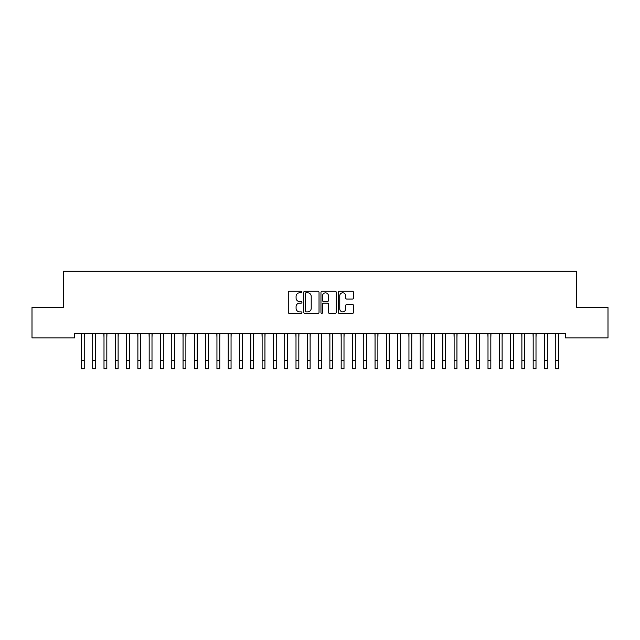 <?xml version="1.0" encoding="UTF-8"?>
<svg xmlns="http://www.w3.org/2000/svg" width="640" height="640" viewBox="0 0 640 640"><rect width="100%" height="100%" fill="white"/><g stroke="black" fill="none" stroke-linecap="round" stroke-linejoin="round"><path stroke-width="0.96" d="M301.928 292.032A0.776 0.776 0 0 0 301.152 291.256L289.376 291.256A1.112 1.112 0 0 0 288.264 292.368L288.264 312.32A1.112 1.112 0 0 0 289.376 313.424L301.152 313.424A0.776 0.776 0 0 0 301.928 312.648A0.776 0.776 0 0 0 301.152 311.872L299.632 311.872A3.544 3.544 0 0 1 296.08 308.328L296.08 306.664A3.544 3.544 0 0 1 299.632 303.12L301.152 303.12A0.776 0.776 0 0 0 301.928 302.344A0.776 0.776 0 0 0 301.152 301.568L299.632 301.568A3.544 3.544 0 0 1 296.08 298.016L296.08 296.352A3.544 3.544 0 0 1 299.632 292.808L301.152 292.808A0.776 0.776 0 0 0 301.928 292.032M352.4 299.072A1.112 1.112 0 0 0 353.504 297.96L353.504 292.368A1.112 1.112 0 0 0 352.4 291.256L339.32 291.256A1.112 1.112 0 0 0 338.208 292.368L338.208 312.32A1.112 1.112 0 0 0 339.32 313.424L352.4 313.424A1.112 1.112 0 0 0 353.504 312.32L353.504 305.56A1.112 1.112 0 0 0 352.4 304.448L346.8 304.448A1.112 1.112 0 0 0 345.688 305.56L345.688 308.912A2.968 2.968 0 0 1 342.728 311.872A2.968 2.968 0 0 1 339.76 308.912L339.76 295.776A2.968 2.968 0 0 1 342.728 292.808A2.968 2.968 0 0 1 345.688 295.776L345.688 297.96A1.112 1.112 0 0 0 346.8 299.072L352.4 299.072M565.424 333.4L74.576 333.4L74.576 337.92L32 337.92L32 307.424L63.288 307.424L63.288 271.28L576.712 271.28L576.712 307.424L608 307.424L608 337.92L565.424 337.92L565.424 333.4M319.032 292.368A1.112 1.112 0 0 0 317.92 291.256L304.84 291.256A1.112 1.112 0 0 0 303.728 292.368L303.728 312.32A1.112 1.112 0 0 0 304.84 313.424L317.92 313.424A1.112 1.112 0 0 0 319.032 312.32L319.032 292.368M322.08 291.256L335.16 291.256A1.112 1.112 0 0 1 336.272 292.368L336.272 312.32A1.112 1.112 0 0 1 335.16 313.424L329.56 313.424A1.112 1.112 0 0 1 328.456 312.32L328.456 304.224A1.112 1.112 0 0 0 327.344 303.12L323.632 303.12A1.112 1.112 0 0 0 322.52 304.224L322.52 312.648A0.776 0.776 0 0 1 321.744 313.424A0.776 0.776 0 0 1 320.968 312.648L320.968 292.368A1.112 1.112 0 0 1 322.08 291.256M306.056 292.808A0.776 0.776 0 0 0 305.28 293.584L305.28 311.096A0.776 0.776 0 0 0 306.056 311.872L307.664 311.872A3.544 3.544 0 0 0 311.216 308.328L311.216 296.352A3.544 3.544 0 0 0 307.664 292.808L306.056 292.808M328.456 295.832A2.968 2.968 0 0 0 325.488 292.864A2.968 2.968 0 0 0 322.52 295.832L322.52 300.456A1.112 1.112 0 0 0 323.632 301.568L327.344 301.568A1.112 1.112 0 0 0 328.456 300.456L328.456 295.832M84.232 337.656L84.376 333.4M81.408 337.656L81.272 333.4M81.408 368.72L84.232 368.72L81.408 368.72L81.408 333.752M84.232 368.72L84.232 333.752M95.528 337.656L95.672 333.4M92.704 337.656L92.56 333.4M106.824 337.656L106.968 333.4M104 337.656L103.856 333.4M92.704 368.72L95.528 368.72L92.704 368.72L92.704 333.752M95.528 368.72L95.528 333.752M104 368.72L106.824 368.72L104 368.72L104 333.752M106.824 368.72L106.824 333.752M118.12 337.656L118.264 333.4M115.296 337.656L115.152 333.4M129.408 337.656L129.552 333.4M126.592 337.656L126.448 333.4M115.296 368.72L118.12 368.72L115.296 368.72L115.296 333.752M118.12 368.72L118.12 333.752M126.592 368.72L129.408 368.72L126.592 368.72L126.592 333.752M129.408 368.72L129.408 333.752M140.704 337.656L140.848 333.4M137.88 337.656L137.736 333.4M137.88 368.72L140.704 368.72L137.88 368.72L137.88 333.752M140.704 368.72L140.704 333.752M152 337.656L152.144 333.4M149.176 337.656L149.032 333.4M149.176 368.72L152 368.72L149.176 368.72L149.176 333.752M152 368.72L152 333.752M163.296 337.656L163.44 333.4M160.472 337.656L160.328 333.4M160.472 368.72L163.296 368.72L160.472 368.72L160.472 333.752M163.296 368.72L163.296 333.752M174.592 337.656L174.728 333.4M171.768 337.656L171.624 333.4M171.768 368.72L174.592 368.72L171.768 368.72L171.768 333.752M174.592 368.72L174.592 333.752M185.88 337.656L186.024 333.4M183.056 337.656L182.912 333.4M183.056 368.72L185.88 368.72L183.056 368.72L183.056 333.752M185.88 368.72L185.88 333.752M197.176 337.656L197.32 333.4M194.352 337.656L194.208 333.4M194.352 368.72L197.176 368.72L194.352 368.72L194.352 333.752M197.176 368.72L197.176 333.752M208.472 337.656L208.616 333.4M205.648 337.656L205.504 333.4M205.648 368.72L208.472 368.72L205.648 368.72L205.648 333.752M208.472 368.72L208.472 333.752M219.768 337.656L219.904 333.4M216.944 337.656L216.8 333.4M216.944 368.72L219.768 368.72L216.944 368.72L216.944 333.752M219.768 368.72L219.768 333.752M231.056 337.656L231.2 333.4M228.232 337.656L228.096 333.4M228.232 368.72L231.056 368.72L228.232 368.72L228.232 333.752M231.056 368.72L231.056 333.752M242.352 337.656L242.496 333.4M239.528 337.656L239.384 333.4M239.528 368.72L242.352 368.72L239.528 368.72L239.528 333.752M242.352 368.72L242.352 333.752M253.648 337.656L253.792 333.4M250.824 337.656L250.68 333.4M250.824 368.72L253.648 368.72L250.824 368.72L250.824 333.752M253.648 368.72L253.648 333.752M264.944 337.656L265.088 333.4M262.12 337.656L261.976 333.4M262.12 368.72L264.944 368.72L262.12 368.72L262.12 333.752M264.944 368.72L264.944 333.752M276.232 337.656L276.376 333.4M273.408 337.656L273.272 333.4M273.408 368.72L276.232 368.72L273.408 368.72L273.408 333.752M276.232 368.72L276.232 333.752M287.528 337.656L287.672 333.4M284.704 337.656L284.56 333.4M284.704 368.72L287.528 368.72L284.704 368.72L284.704 333.752M287.528 368.72L287.528 333.752M298.824 337.656L298.968 333.4M296 337.656L295.856 333.4M296 368.72L298.824 368.72L296 368.72L296 333.752M298.824 368.72L298.824 333.752M310.12 337.656L310.264 333.4M307.296 337.656L307.152 333.4M307.296 368.72L310.12 368.72L307.296 368.72L307.296 333.752M310.12 368.72L310.12 333.752M321.408 337.656L321.552 333.4M318.592 337.656L318.448 333.4M318.592 368.72L321.408 368.72L318.592 368.72L318.592 333.752M321.408 368.72L321.408 333.752M332.704 337.656L332.848 333.4M329.88 337.656L329.736 333.4M329.88 368.72L332.704 368.72L329.88 368.72L329.88 333.752M332.704 368.72L332.704 333.752M344 337.656L344.144 333.4M341.176 337.656L341.032 333.4M355.296 337.656L355.44 333.4M352.472 337.656L352.328 333.4M366.592 337.656L366.728 333.4M363.768 337.656L363.624 333.4M377.88 337.656L378.024 333.4M375.056 337.656L374.912 333.4M389.176 337.656L389.32 333.4M386.352 337.656L386.208 333.4M400.472 337.656L400.616 333.4M397.648 337.656L397.504 333.4M411.768 337.656L411.904 333.4M408.944 337.656L408.8 333.4M341.176 368.72L344 368.72L341.176 368.72L341.176 333.752M344 368.72L344 333.752M352.472 368.72L355.296 368.72L352.472 368.72L352.472 333.752M355.296 368.72L355.296 333.752M363.768 368.72L366.592 368.72L363.768 368.72L363.768 333.752M366.592 368.72L366.592 333.752M375.056 368.72L377.88 368.72L375.056 368.72L375.056 333.752M377.88 368.72L377.88 333.752M386.352 368.72L389.176 368.72L386.352 368.72L386.352 333.752M389.176 368.72L389.176 333.752M397.648 368.72L400.472 368.72L397.648 368.72L397.648 333.752M400.472 368.72L400.472 333.752M408.944 368.72L411.768 368.72L408.944 368.72L408.944 333.752M411.768 368.72L411.768 333.752M423.056 337.656L423.2 333.4M420.232 337.656L420.096 333.4M420.232 368.72L423.056 368.72L420.232 368.72L420.232 333.752M423.056 368.72L423.056 333.752M434.352 337.656L434.496 333.4M431.528 337.656L431.384 333.4M431.528 368.72L434.352 368.72L431.528 368.72L431.528 333.752M434.352 368.72L434.352 333.752M445.648 337.656L445.792 333.4M442.824 337.656L442.68 333.4M442.824 368.72L445.648 368.72L442.824 368.72L442.824 333.752M445.648 368.72L445.648 333.752M456.944 337.656L457.088 333.4M454.12 337.656L453.976 333.4M454.12 368.72L456.944 368.72L454.12 368.72L454.12 333.752M456.944 368.72L456.944 333.752M468.232 337.656L468.376 333.4M465.408 337.656L465.272 333.4M465.408 368.72L468.232 368.72L465.408 368.72L465.408 333.752M468.232 368.72L468.232 333.752M479.528 337.656L479.672 333.4M476.704 337.656L476.56 333.4M476.704 368.72L479.528 368.72L476.704 368.72L476.704 333.752M479.528 368.72L479.528 333.752M490.824 337.656L490.968 333.4M488 337.656L487.856 333.4M488 368.72L490.824 368.72L488 368.72L488 333.752M490.824 368.72L490.824 333.752M502.12 337.656L502.264 333.4M499.296 337.656L499.152 333.4M499.296 368.72L502.12 368.72L499.296 368.72L499.296 333.752M502.12 368.72L502.12 333.752M513.408 337.656L513.552 333.4M510.592 337.656L510.448 333.4M510.592 368.72L513.408 368.72L510.592 368.72L510.592 333.752M513.408 368.72L513.408 333.752M524.704 337.656L524.848 333.4M521.88 337.656L521.736 333.4M521.88 368.72L524.704 368.72L521.88 368.72L521.88 333.752M524.704 368.72L524.704 333.752M536 337.656L536.144 333.4M533.176 337.656L533.032 333.4M533.176 368.72L536 368.72L533.176 368.72L533.176 333.752M536 368.72L536 333.752M547.296 337.656L547.44 333.4M544.472 337.656L544.328 333.4M544.472 368.72L547.296 368.72L544.472 368.72L544.472 333.752M547.296 368.72L547.296 333.752M558.592 337.656L558.728 333.4M555.768 337.656L555.624 333.4M555.768 368.72L558.592 368.72L555.768 368.72L555.768 333.752M558.592 368.72L558.592 333.752M81.408 360.248L84.232 360.248M92.704 360.248L95.528 360.248M104 360.248L106.824 360.248M115.296 360.248L118.12 360.248M126.592 360.248L129.408 360.248M137.88 360.248L140.704 360.248M149.176 360.248L152 360.248M160.472 360.248L163.296 360.248M171.768 360.248L174.592 360.248M183.056 360.248L185.88 360.248M194.352 360.248L197.176 360.248M205.648 360.248L208.472 360.248M216.944 360.248L219.768 360.248M228.232 360.248L231.056 360.248M239.528 360.248L242.352 360.248M250.824 360.248L253.648 360.248M262.12 360.248L264.944 360.248M273.408 360.248L276.232 360.248M284.704 360.248L287.528 360.248M296 360.248L298.824 360.248M307.296 360.248L310.12 360.248M318.592 360.248L321.408 360.248M329.88 360.248L332.704 360.248M341.176 360.248L344 360.248M352.472 360.248L355.296 360.248M363.768 360.248L366.592 360.248M375.056 360.248L377.88 360.248M386.352 360.248L389.176 360.248M397.648 360.248L400.472 360.248M408.944 360.248L411.768 360.248M420.232 360.248L423.056 360.248M431.528 360.248L434.352 360.248M442.824 360.248L445.648 360.248M454.12 360.248L456.944 360.248M465.408 360.248L468.232 360.248M476.704 360.248L479.528 360.248M488 360.248L490.824 360.248M499.296 360.248L502.12 360.248M510.592 360.248L513.408 360.248M521.88 360.248L524.704 360.248M533.176 360.248L536 360.248M544.472 360.248L547.296 360.248M555.768 360.248L558.592 360.248"/></g></svg>
